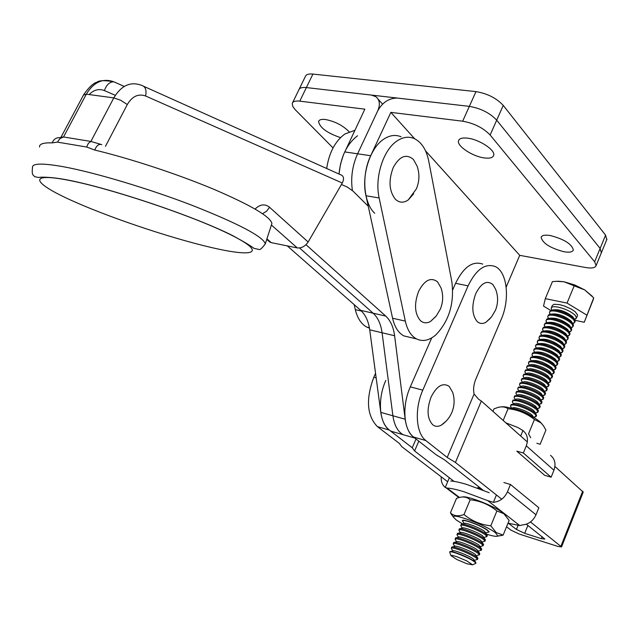 <?xml version="1.0" encoding="UTF-8"?>
<svg xmlns="http://www.w3.org/2000/svg" width="639" height="639" viewBox="0 0 639 639"><rect width="100%" height="100%" fill="white"/><g stroke="black" fill="none" stroke-linecap="round" stroke-linejoin="round"><path stroke-width="0.96" d="M484.386 157.945C472.692 156.579 456.621 145.956 458.522 140.756C459.305 138.423 462.324 137.561 467.58 138.16C479.346 139.414 495.688 150.269 493.683 155.381C492.853 157.761 489.754 158.616 484.386 157.945M564.029 251.758C550.323 248.132 542.687 243.323 541.121 237.341C541.856 235.304 544.899 234.697 550.251 235.527C564.101 239.162 571.801 243.978 573.367 249.985C572.584 252.062 569.477 252.653 564.029 251.758M506.176 287.095L519.723 255.336L425.526 150.82M414.639 138.751L390.86 112.368L370.684 155.724C361.323 175.022 363.431 202.875 374.718 213.274M377.769 110.755L357.608 153.799C352.329 165.621 350.587 177.858 352.401 190.518C350.587 177.858 352.329 165.621 357.608 153.799L377.769 110.755C382.569 102.248 389.151 98.023 397.514 98.086L469.346 106.362C480.76 108.35 489.881 112.951 496.703 120.172L600.125 248.427L601.315 252.908L600.125 248.427L496.703 120.172C489.881 112.951 480.76 108.35 469.346 106.362L306.369 87.575L371.483 95.083L375.98 96.777C379.758 99.972 380.349 104.628 377.769 110.755M390.86 112.368L462.668 121.202C474.09 123.263 483.244 127.864 490.129 135.013L594.637 261.782L596.083 265.632C595.213 267.917 591.69 268.54 585.54 267.501L519.723 255.336M554.924 466.47L583.215 492.102M530.466 521.975L561.545 546.912L557.951 546.449L519.219 534.044L511.056 530.21L506.543 526.76M447.659 481.734L401.771 446.653L399.351 443.426L377.417 426.628L389.303 430.047C379.167 422.842 377.353 398.888 385.82 380.437M375.548 373.336L373.799 377.274C365.676 399.287 366.882 415.741 377.417 426.628M389.303 430.047L412.243 447.755L414.583 450.966L454.041 481.375M416.029 438.985L412.243 447.755M418.809 441.166L414.583 450.966M508.388 523.245L516.432 529.443L524.691 533.325L541.353 538.645L544.883 539.084L526.32 524.196M483.116 490.217L444.377 459.753L436.149 454.776L413.529 437.02L425.87 440.575C415.925 433.346 414.312 409 422.802 390.149L468.091 285.865C476.103 269.458 485.113 263.004 495.121 266.503C507.222 271.695 510.202 299.164 501.248 319.292L475.728 379.35C473.651 384.534 473.108 389.431 474.09 394.039L447.204 457.46L455.439 462.46L501.743 499.195M431.716 337.895L410.318 386.867C401.835 405.581 403.521 429.799 413.529 437.02M482.709 264.107C472.636 260.608 463.587 267.006 455.575 283.301L452.731 289.794M425.87 440.575L447.204 457.46M474.09 394.039L478.683 399.327L481.351 401.052L455.439 462.46M527.351 441.956L481.351 401.052M401.068 136.786C395.373 134.406 389.518 135.26 383.48 139.35C369.797 148.376 361.251 175.757 365.971 195.75L392.578 318.206C394.606 327 398.361 332.895 403.832 335.898L410.589 337.504M396.723 141.171C383.08 150.277 374.494 177.858 379.151 197.97L405.318 321.129C407.323 329.972 411.037 335.898 416.476 338.902C422.691 341.905 429.128 340.571 435.806 334.924C449.121 320.994 454.473 303.293 451.853 281.815L428.761 161.18C426.405 149.67 421.556 142.138 414.232 138.567C408.577 136.171 402.738 137.042 396.723 141.171M349.07 131.722C342.935 125.492 335.092 121.418 325.539 119.517C321.481 119.046 319.165 119.709 318.573 121.514C319.812 127.696 327.12 133.064 340.515 137.617M333.047 147.928L295.042 109.525L292.774 106.409L292.247 103.43C292.886 101.441 295.394 100.682 299.779 101.154L364.845 109.165L343.439 154.814L340.499 164.167L338.997 174.032C340.851 156.539 347.033 143.791 357.536 135.78M299.779 101.154L306.369 87.575C301.983 87.136 299.459 87.934 298.796 89.979C299.459 87.934 301.983 87.136 306.369 87.575L312.918 74.076C308.533 73.669 305.993 74.507 305.306 76.592L299.22 89.101M354.885 130.308L344.828 134.03C335.163 141.179 329.109 152.665 326.665 168.496M354.158 304.603L355.316 309.651C357.441 318.31 361.283 324.133 366.85 327.128L369.462 328.166M606.731 239.697L605.588 235.144L503.244 105.411C496.479 98.126 487.397 93.526 475.983 91.617L312.918 74.076M408.209 199.975L416.34 188.936C419.496 181.42 419.751 173.816 417.107 166.116L413.425 159.47C406.268 153.44 399.543 156.116 393.257 167.498C388.368 180.422 389.047 190.981 395.309 199.168C399.215 202.867 403.513 203.138 408.209 199.975L413.673 193.793M430.67 321.337L436.309 315.89L440.311 309.164C443.186 302.175 443.426 295.106 441.038 287.949L437.515 281.791C430.846 276.895 424.552 280.074 418.633 291.312C414 303.852 414.591 313.621 420.398 320.626C423.441 323.262 426.868 323.502 430.67 321.337L435.846 316.457M485.904 322.296L491.519 316.944L495.457 310.274C498.236 303.301 498.3 296.304 495.64 289.291L492.877 284.539C486.926 279.922 481.223 282.949 475.775 293.613C471.478 305.506 471.901 314.763 477.045 321.401C479.633 323.797 482.589 324.101 485.904 322.296L490.201 318.486M441.142 425.27C445.998 422.028 449.576 417.738 451.877 412.395C454.561 405.773 454.816 399.071 452.644 392.274L449.153 386.347C442.779 382.338 436.749 385.924 431.061 397.115C426.596 409.415 427.14 418.617 432.675 424.719C435.159 426.652 437.979 426.836 441.142 425.27L445.982 421.277M508.021 523.149L519.739 525.554L487.717 500.625L463.826 491.703C456.47 489.458 450.886 488.244 447.068 488.068L445.239 487.469C442.22 484.873 440.894 481.335 441.253 476.838M487.717 500.625L493.396 502.334L496.431 494.977M450.783 480.999C454.617 481.255 459.968 482.421 466.837 484.49L489.162 492.685M503.891 482.533L510.457 484.49L538.837 507.741L536.001 514.786L507.478 491.758L510.457 484.49M519.739 525.554L522.351 524.962C528.589 524.355 533.142 520.969 536.001 514.786M507.478 491.758C504.49 498.132 499.802 501.655 493.396 502.334M449.217 478.036L445.239 487.469M516.791 451.15L523.365 452.995L551.137 477.189L544.7 475.336L516.791 451.15M520.689 436.038L522.95 430.542C527.447 434.288 528.565 439.384 526.296 445.83L523.365 452.995M526.296 445.83L553.933 470.24L551.137 477.189M553.933 470.24C556.082 463.978 554.948 459.01 550.514 455.311M505.848 422.842L517.894 427.523L522.95 430.542M501.423 406.867C508.516 405.573 533.685 415.51 540.57 422.363L541.896 423.785M492.957 411.372L493.995 408.88L497.869 407.474C501.887 406.38 505.281 406.803 508.053 408.728C517.862 409.719 526.648 413.313 534.42 419.504L541.009 422.882L543.605 425.989L545.906 430.119L540.139 444.289L536.864 443.242M508.053 408.728L503.173 420.454M534.42 419.504L528.541 433.841L530.729 437.731M463.035 521.759L462.372 520.721C461.909 518.237 481.902 525.721 487.573 530.186L489.131 531.967L487.597 532.359M462.58 496.982C467.037 495.337 495.457 506.543 503.452 513.141L505.705 515.393M450.431 512.869L456.518 498.348L458.61 497.669C463.275 496.319 467.125 497.014 470.168 499.754C480.129 500.8 489.043 504.538 496.894 510.968L503.883 513.7L509.123 520.442L503.149 535.099L496.184 532.543L490.8 525.817C480.76 524.747 471.83 520.985 464.01 514.531C458.315 516.631 453.786 516.072 450.431 512.869L453.698 517.478M486.678 534.212C493.092 536.225 496.815 536.8 497.853 535.937L495.441 532.726C485.624 524.97 450.727 512.198 453.65 517.358L456.398 520.106L462.684 523.964M497.358 536.225L503.149 535.099M470.168 499.754L464.01 514.531M496.894 510.968L490.8 525.817M475.392 563.51L475.935 563.207C473.819 560.651 467.317 557.328 456.422 553.238L456.422 553.238C452.164 551.824 449.928 551.433 449.712 552.08L449.784 552.32M477.509 487.924L479.442 487.333M477.109 487.94L480.871 488.46M462.94 521.592L462.66 520.961C462.916 520.21 465.176 520.505 469.433 521.847C476.838 524.395 482.772 527.175 487.237 530.194L488.763 531.936L487.669 532.343M462.277 524.068L464.21 523.557C464.521 521.911 480.073 527.846 484.506 531.313L487.03 534.827M460.839 525.33L461.238 524.339C461.733 523.772 463.978 524.116 467.972 525.378C475.376 527.942 481.311 530.721 485.784 533.725L487.253 535.61M461.046 526.097L460.775 525.49C461.023 524.763 463.275 525.066 467.54 526.416C474.945 528.98 480.887 531.76 485.36 534.763L486.894 536.488L485.832 536.88M460.368 528.621L462.324 528.102C462.58 526.472 478.172 532.431 482.629 535.881L485.169 539.412M458.954 529.875L459.345 528.884C459.824 528.317 462.069 528.677 466.071 529.955C473.475 532.535 479.426 535.314 483.907 538.302L485.384 540.171M459.153 530.61L458.882 530.027C459.129 529.316 461.382 529.635 465.639 530.993C473.052 533.573 478.994 536.353 483.483 539.34L485.025 541.049L483.995 541.425M458.443 533.182L460.431 532.654C460.631 531.033 476.263 537.024 480.752 540.458L483.308 544.005M457.061 534.42L457.452 533.437C457.907 532.878 460.152 533.245 464.17 534.539C471.574 537.135 477.533 539.915 482.022 542.886L483.515 544.732M457.252 535.131L456.997 534.571C457.228 533.877 459.481 534.212 463.738 535.578C471.151 538.174 477.101 540.961 481.598 543.925L483.148 545.61L482.141 545.978M456.526 537.742L458.538 537.207C458.682 535.602 474.354 541.624 478.867 545.035L481.439 548.597M455.16 538.981L455.551 537.998C455.99 537.447 458.227 537.822 462.269 539.132C469.673 541.744 475.632 544.524 480.137 547.479L481.638 549.3M455.351 539.667L455.096 539.124C455.327 538.445 457.572 538.789 461.837 540.171C469.242 542.783 475.2 545.57 479.713 548.526L481.271 550.187L480.296 550.538M454.601 542.319L456.637 541.776C456.725 540.179 472.445 546.233 476.982 549.628L479.569 553.206M453.267 543.541L453.65 542.567C454.065 542.016 456.302 542.407 460.36 543.733C467.764 546.361 473.731 549.141 478.252 552.08L479.761 553.877M453.442 544.204L453.203 543.693C453.426 543.022 455.671 543.382 459.928 544.779C467.333 547.407 473.299 550.187 477.82 553.126L479.394 554.772L478.443 555.107M452.668 546.904L454.736 546.353C454.776 544.763 470.528 550.85 475.089 554.229L477.692 557.815M451.358 548.118L451.749 547.144C452.14 546.601 454.377 546.992 458.451 548.342C465.855 550.986 471.83 553.765 476.359 556.689L477.876 558.47M451.533 548.749L451.302 548.262C451.517 547.607 453.754 547.982 458.019 549.388C465.424 552.032 471.398 554.812 475.927 557.735L477.509 559.365L476.59 559.684M450.735 551.489L452.835 550.93C452.811 549.348 468.611 555.475 473.195 558.837L475.815 562.44M456.47 556.553L466.766 560.89L472.612 564.828L466.973 563.774L456.813 559.492L450.918 555.611L452.092 555.371L456.47 556.553M475.935 563.207L474.465 561.306C469.921 558.398 463.946 555.618 456.534 552.959C452.444 551.593 450.215 551.185 449.84 551.729M552.831 309.971L553.278 309.867C559.357 309.108 565.842 311.385 572.72 316.704L574.269 318.989M551.848 310.059L551.209 308.086C551.745 306.664 554.157 306.361 558.446 307.175C565.811 308.988 571.458 311.768 575.396 315.498L576.498 318.038L574.517 319.308M549.604 311.944L550.546 310.474L557.096 310.426C564.461 312.255 570.116 315.035 574.062 318.757L575.004 320.107L575.044 321.585M550.139 314.244L549.476 312.255C550.003 310.85 552.415 310.554 556.697 311.385C564.061 313.214 569.716 315.986 573.67 319.708L574.78 322.232L572.768 323.486M551.05 314.172L551.529 314.061C557.583 313.31 564.077 315.594 570.994 320.914L572.56 323.23M547.863 316.129L548.789 314.676L555.347 314.644C562.711 316.481 568.375 319.26 572.328 322.967L573.287 324.332L573.327 325.778M548.43 318.446L547.735 316.441C548.262 315.043 550.666 314.763 554.956 315.594C562.32 317.439 567.975 320.219 571.937 323.925L573.055 326.433L571.01 327.679M549.26 318.374L549.772 318.262C555.81 317.519 562.304 319.812 569.261 325.123L570.851 327.48M546.121 320.315L547.024 318.877L553.598 318.861C560.962 320.714 566.633 323.494 570.595 327.184L571.562 328.566L571.601 329.988M546.72 322.647L545.994 320.626C546.513 319.244 548.917 318.973 553.206 319.819C560.571 321.673 566.234 324.452 570.204 328.142L571.33 330.635L569.253 331.873M547.471 322.591L548.014 322.471C554.029 321.736 560.531 324.029 567.528 329.349L569.141 331.737M544.372 324.508L545.259 323.086L551.848 323.086C559.213 324.955 564.884 327.735 568.862 331.409L569.844 332.807L569.876 334.197M544.396 325.89L545.019 326.856L544.244 324.82C544.763 323.446 547.168 323.19 551.449 324.045C558.813 325.914 564.493 328.694 568.47 332.368L569.605 334.852L567.488 336.074M545.674 326.817L546.257 326.681C552.248 325.962 558.758 328.262 565.787 333.574L567.432 335.994L568.998 335.619M542.623 328.718L543.493 327.304L550.091 327.32C557.456 329.205 563.135 331.976 567.12 335.651L568.119 337.057L568.143 338.406M542.647 330.059L543.294 331.082L542.503 329.021C543.014 327.663 545.41 327.416 549.692 328.278C557.064 330.163 562.743 332.943 566.729 336.609L567.871 339.069L567.28 339.828L565.723 340.275L564.045 337.807C556.984 332.496 550.459 330.195 544.492 330.906L543.885 331.042M540.874 332.927L541.728 331.529L548.334 331.561C555.698 333.454 561.385 336.234 565.379 339.892L566.386 341.306L566.41 342.632M541.537 335.251L540.754 333.223C541.257 331.881 543.653 331.649 547.935 332.52C555.307 334.421 560.986 337.2 564.988 340.851L566.138 343.295L563.965 344.493M542.08 335.275L542.727 335.132C548.677 334.437 555.203 336.737 562.304 342.049L563.989 344.533M539.124 337.144L539.955 335.763L546.569 335.81C553.941 337.719 559.628 340.491 563.638 344.133L564.66 345.571L564.676 346.865M539.763 339.429L538.996 337.44C539.5 336.106 541.888 335.882 546.177 336.769C553.542 338.686 559.229 341.458 563.239 345.1L564.405 347.528L562.2 348.71M540.282 339.517L540.953 339.365C546.88 338.678 553.414 340.986 560.563 346.298L562.264 348.814M537.367 341.37L538.182 340.004L544.811 340.06C552.176 341.985 557.871 344.764 561.889 348.391L562.927 349.837L562.943 351.099M537.99 343.606L537.239 341.665C537.734 340.339 540.131 340.132 544.412 341.026C551.776 342.951 557.472 345.731 561.497 349.357L562.663 351.769L560.435 352.936M538.477 343.766L539.188 343.606C545.091 342.935 551.633 345.252 558.813 350.547L560.539 353.103M535.602 345.603L536.401 344.245L543.038 344.325C550.411 346.266 556.114 349.038 560.139 352.656L561.186 354.11L561.202 355.34M536.217 347.8L535.482 345.891C535.977 344.581 538.357 344.381 542.639 345.292C550.011 347.233 555.714 350.012 559.74 353.623L560.922 356.019L558.662 357.169M536.672 348.023L537.415 347.848C543.294 347.193 549.844 349.509 557.056 354.813L558.813 357.401M533.837 349.837L534.627 348.495L541.273 348.59C548.645 350.547 554.348 353.319 558.382 356.921L559.444 358.391L559.452 359.597M534.444 351.993L533.717 350.124C534.204 348.83 536.592 348.646 540.874 349.557C548.246 351.514 553.949 354.294 557.991 357.888L559.173 360.276L556.889 361.402M534.867 352.281L535.634 352.105C541.489 351.458 548.046 353.782 555.307 359.078L557.08 361.698M532.071 354.086L532.846 352.752L539.5 352.872C546.872 354.837 552.583 357.616 556.633 361.203L557.703 362.68L557.711 363.855M532.662 356.195L531.96 354.365C532.439 353.087 534.819 352.912 539.1 353.838C546.473 355.811 552.184 358.583 556.234 362.169L557.424 364.542L555.115 365.652M533.054 356.554L533.861 356.37C539.691 355.731 546.249 358.064 553.55 363.359L555.347 366.003M530.306 358.335L531.057 357.017L537.726 357.153C545.099 359.134 550.81 361.914 554.868 365.484L555.954 366.97L555.962 368.12M530.881 360.412L530.186 358.615C530.666 357.353 533.038 357.185 537.319 358.12C544.692 360.108 550.411 362.88 554.476 366.451L555.674 368.807L553.342 369.901L555.211 369.438M531.241 360.827L532.079 360.636C537.886 360.013 544.452 362.353 551.784 367.641L553.606 370.316M528.533 362.593L529.268 361.291L535.945 361.442C543.318 363.439 549.045 366.211 553.11 369.773L554.205 371.267L554.205 372.385M529.1 364.629L528.421 362.872C528.884 361.618 531.265 361.466 535.538 362.417C542.918 364.414 548.637 367.193 552.711 370.748L553.917 373.088L551.561 374.158L553.47 373.695M528.525 363.711L529.404 365.117L530.29 364.909C532.343 362.984 546.377 367.96 550.019 371.93L551.864 374.638M526.76 366.858L527.479 365.572L534.164 365.74C541.537 367.752 547.264 370.524 551.345 374.071L552.455 375.58L552.447 376.667M527.311 368.855L526.64 367.137C527.103 365.899 529.475 365.756 533.757 366.714C541.137 368.727 546.864 371.507 550.946 375.045L552.16 377.369L549.828 378.424M527.606 369.406L528.501 369.19C530.514 367.273 544.588 372.273 548.254 376.227L550.115 378.967M524.978 371.139L525.689 369.853L532.375 370.045C539.755 372.066 545.49 374.845 549.58 378.376L550.698 379.893L550.69 380.956M525.522 373.088L524.867 371.411C525.322 370.181 527.694 370.053 531.975 371.019C539.348 373.048 545.083 375.828 549.173 379.35L550.403 381.659L548.11 382.689M525.785 373.703L526.712 373.48C528.685 371.563 542.799 376.587 546.489 380.532L548.374 383.304M523.197 375.412L523.892 374.15L530.594 374.358C537.966 376.395 543.709 379.175 547.807 382.689L548.941 384.215L548.933 385.245M523.724 377.329L523.085 375.684C523.541 374.47 525.905 374.358 530.186 375.333C537.567 377.377 543.302 380.149 547.407 383.664L548.637 385.956L546.385 386.97M523.964 378L524.923 377.777C526.848 375.868 541.009 380.908 544.716 384.846L546.617 387.641M521.416 379.702L522.095 378.448L528.796 378.671C536.177 380.724 541.92 383.504 546.033 387.01L547.176 388.544L547.168 389.55M521.935 381.571L521.304 379.973C521.751 378.775 524.116 378.663 528.397 379.654C535.77 381.707 541.521 384.486 545.634 387.985L546.872 390.261L544.66 391.252M522.135 382.314L523.125 382.082C525.01 380.173 539.212 385.245 542.934 389.167L544.867 391.995M519.627 383.999L520.298 382.753L527.007 383.001C534.388 385.069 540.139 387.849 544.252 391.332L545.418 392.873L545.402 393.856M520.13 385.828L519.523 384.263C519.962 383.08 522.319 382.985 526.6 383.983C533.98 386.052 539.731 388.832 543.853 392.314L545.107 394.575L542.934 395.549M520.306 386.635L521.328 386.387C523.165 384.486 537.415 389.582 541.161 393.488L543.11 396.348M517.838 388.304L518.493 387.066L525.21 387.33C532.591 389.415 538.342 392.194 542.479 395.669L543.645 397.218L543.629 398.169M518.333 390.094L517.734 388.56C518.165 387.386 520.521 387.306 524.803 388.312C532.183 390.405 537.942 393.177 542.072 396.651L543.334 398.896L541.201 399.846M518.477 390.956L519.531 390.709C521.32 388.816 535.61 393.928 539.38 397.825L541.345 400.709M516.048 392.61L516.687 391.387L523.405 391.675C530.793 393.768 536.552 396.547 540.69 400.006L541.88 401.564L541.856 402.498M516.528 394.367L515.937 392.873C516.368 391.707 518.724 391.635 522.998 392.658C530.386 394.758 536.145 397.538 540.29 400.996L541.56 403.225L539.468 404.152M516.647 395.293L517.726 395.03C519.475 393.145 533.805 398.281 537.591 402.163L539.58 405.078M514.251 396.931L514.882 395.717L521.608 396.02C528.988 398.137 534.755 400.917 538.909 404.359L540.107 405.925L540.083 406.827M514.722 398.64L514.147 397.186C514.571 396.036 516.919 395.98 521.2 397.011C528.581 399.119 534.348 401.899 538.501 405.342L539.779 407.554L537.726 408.465M514.81 399.631L515.921 399.359C517.622 397.482 531.999 402.642 535.809 406.516L537.814 409.455M512.454 401.252L513.069 400.054L519.803 400.373C527.183 402.506 532.958 405.286 537.119 408.712L538.326 410.286L538.302 411.165M512.909 402.929L512.35 401.5C512.766 400.373 515.114 400.326 519.387 401.364C526.776 403.497 532.551 406.276 536.712 409.703L537.998 411.899L535.985 412.786M512.965 403.976L514.107 403.696C515.769 401.827 530.186 407.011 534.012 410.869L536.041 413.832M510.649 405.581L511.256 404.391L517.989 404.743C525.378 406.883 531.153 409.663 535.33 413.074L536.52 415.502M511.096 407.219L510.545 405.829C510.96 404.711 513.309 404.679 517.582 405.725C524.962 407.874 530.745 410.653 534.923 414.064L536.217 416.245L534.244 417.115M511.424 408.257L512.302 408.041C513.908 406.172 528.373 411.38 532.223 415.23L533.932 417.674M511.711 408.337L516.176 409.112C523.549 411.26 529.324 414.032 533.517 417.435M592.265 296.256L584.765 289.93L574.661 284.938L564.045 281.775L555.85 281.288M575.092 320.331L584.238 322.256L593.2 299.707L593.703 297.878L584.765 289.93L574.165 285.841L567.041 303.078L545.299 298.653L552.423 281.615L558.318 281.24L564.045 281.775L574.165 285.841M545.299 298.653L543.525 306.105L550.658 310.41M584.238 322.256L593.703 297.878M586.698 315.043L567.041 303.078M551.337 307.766L552.272 305.53L554.029 304.292L559.516 304.603L564.357 305.961L571.546 309.228L575.196 311.72L577.584 314.995L577.424 315.778M287.278 245.895L360.692 310.346C365.484 314.715 368.495 321.209 369.717 329.812L380.788 412.387C382.178 421.708 385.605 427.978 391.06 431.213L396.795 432.867M306.009 244.705L385.756 316.089C390.493 320.49 393.44 327.048 394.606 335.747L405.174 419.216L392.905 415.781C394.271 425.151 397.658 431.445 403.089 434.68L408.784 436.325L403.089 434.68C397.658 431.445 394.271 425.151 392.905 415.781L382.082 332.759L392.905 415.781L380.788 412.387M299.571 247.988L373.144 313.198C377.905 317.591 380.892 324.109 382.082 332.759C380.892 324.109 377.905 317.591 373.144 313.198L299.571 247.988M405.174 419.216C406.508 428.633 409.871 434.959 415.262 438.186M368.248 206.221L353.111 191.189L347.296 187.067L341.458 184.487M101.785 144.726C98.997 143.615 96.649 145.388 94.74 150.053L86.656 147.018L57.414 142.122L52.142 142.872C53.924 138.759 56.887 137.089 61.04 137.856M255.081 209.041C260.105 204.192 264.937 203.609 269.554 207.284L308.15 242.005L342.304 183.018L145.58 95.986C138.312 93.438 132.225 96.281 127.305 104.54L105.451 146.347M143.839 86.369L339.996 174.487C343.71 175.597 344.477 178.441 342.304 183.018M100.842 144.358L90.882 141.443L63.533 136.97L59.882 138.671L57.414 142.122M308.15 242.005C305.178 246.295 301.568 248.267 297.303 247.932L271.24 242.636L266.918 238.882M127.305 104.54L120.667 100.235L113.806 97.887L90.882 141.443L88.334 143.368L86.656 147.018M268.564 240.983L271.24 242.636M61.017 137.201L63.533 136.97L86.313 94.181L113.806 97.887C121.242 85.53 130.412 81.313 141.315 85.235C145.388 86.361 146.81 89.939 145.58 95.986M370.684 155.724L344.709 151.906M462.668 121.202L475.983 91.617M594.637 261.782L605.588 235.144M490.129 135.013L503.244 105.411M582.704 491.175L560.954 546.161M373.799 377.274L376.163 377.897M518.085 525.362L516.432 529.443M527.878 525.426L524.691 533.325M542.152 536.648L541.353 538.645M410.318 386.867L422.802 390.149M455.575 283.301L468.091 285.865M379.151 197.97L365.971 195.75M405.318 321.129L392.578 318.206M355.316 309.651L361.458 311.057M447.068 488.068L459.449 497.446M360.692 310.346L385.756 316.089M369.717 329.812L394.606 335.747M62.718 166.611C94.237 172.306 148.424 188.505 192.435 205.454C238.491 223.674 262.789 236.446 265.337 243.771C262.11 248.251 259.953 250.137 258.867 249.434L253.931 248.323C251.199 246.095 244.186 241.893 232.9 235.735C194.879 216.437 110.22 187.978 66.616 179.791C50.201 176.715 39.594 176.955 38.723 177.514L34.61 176.691C33.348 174.567 31.607 176.068 32.485 167.61C31.83 163.304 41.91 162.977 62.718 166.611M66.959 179.966C107.656 187.507 187.099 213.857 226.158 232.58C265.848 251.423 258.036 257.661 218.242 249.05C178.848 240.655 115.387 219.864 74.803 201.908C33.771 183.896 25.72 172.155 66.959 179.966M271.319 225.255L271.91 223.434C270.353 216.645 251.055 205.295 214.017 189.368C178.097 174.311 130.452 158.576 94.74 150.053M262.525 213.682L266.583 211.237L269.554 207.284M297.303 247.932L271.471 225.08M115.308 95.307L104.405 90.586C98.933 88.47 93.845 89.795 89.14 94.564M61.152 136.946L83.485 95.035L86.313 94.181C93.717 82.04 102.895 77.91 113.83 81.792L124.285 86.425M39.554 147.018C39.131 143.999 43.324 142.617 52.142 142.872M104.405 90.586C106.417 84.843 109.533 81.912 113.758 81.784L113.83 81.792M458.522 140.756L458.89 139.933M541.121 237.341L541.353 236.797M596.083 265.632L606.97 239.122M583.247 492.014L561.545 546.912M416.476 338.902L403.832 335.898M318.573 121.514L318.925 120.787M292.662 102.583L298.796 89.979M382.585 104.101L378.104 99.133M366.85 327.128L369.39 327.727M458.93 497.573L446.198 487.948M497.853 535.937L501.903 535.474M453.65 517.358L451.35 514.379M478.97 487.549L478.339 486.463M462.724 520.793L462.916 520.33M488.763 531.936L488.955 531.464M485.88 532.814L488.715 532.063M464.074 523.597L462.668 521.112M486.894 536.488L487.317 535.45M484.003 537.367L486.854 536.608M462.197 528.134L460.783 525.633M485.025 541.049L485.448 540.011M482.118 541.92L484.993 541.153M460.32 532.678L458.898 530.154M483.148 545.61L483.571 544.58M480.24 546.489L483.116 545.714M458.435 537.239L457.005 534.691M481.271 550.187L481.694 549.157M478.347 551.058L481.247 550.283M456.55 541.8L455.104 539.236M479.394 554.772L479.817 553.733M476.462 555.642L479.37 554.86M454.656 546.369L453.211 543.789M477.509 559.365L477.932 558.326M474.569 560.227L477.493 559.444M452.763 550.946L451.31 548.342M450.918 555.611L449.712 552.128M472.612 564.828L475.927 563.255M574.429 319.196L575.811 318.885M551.888 310.051L551.377 309.268M574.78 322.232L575.172 321.281M572.688 323.382L574.11 323.062M550.171 314.244L549.636 313.414M573.055 326.433L573.447 325.475M570.931 327.575L572.408 327.24M548.462 318.438L547.895 317.567M571.33 330.635L571.721 329.684M569.181 331.777L570.699 331.425M546.736 322.647L546.145 321.721M569.605 334.852L569.996 333.893M567.871 339.069L568.263 338.111M565.667 340.196L567.28 339.828M566.138 343.295L566.529 342.336M563.918 344.421L565.571 344.03M541.568 335.307L540.89 334.245M564.405 347.528L564.796 346.57M562.16 348.646L563.846 348.247M539.835 339.541L539.132 338.43M562.663 351.769L563.055 350.811M560.395 352.88L562.128 352.472M538.11 343.782L537.367 342.624M560.922 356.019L561.314 355.06M558.638 357.121L560.403 356.706M536.369 348.039L535.61 346.825M559.173 360.276L559.572 359.31M556.873 361.37L558.678 360.939M534.635 352.297L533.845 351.035M557.424 364.542L557.823 363.575M555.099 365.62L556.944 365.188M532.894 356.562L532.071 355.252M555.674 368.807L556.074 367.84M531.145 360.835L530.298 359.477M553.917 373.088L554.317 372.114M552.16 377.369L552.559 376.395M549.78 378.432L551.729 377.968M527.646 369.398L526.744 367.944M550.403 381.659L550.802 380.684M548.006 382.721L549.987 382.242M525.889 373.679L524.97 372.194M548.637 385.956L549.037 384.982M546.225 387.01L548.238 386.523M524.124 377.968L523.181 376.443M546.872 390.261L547.272 389.287M544.436 391.308L546.489 390.812M522.359 382.266L521.4 380.708M545.107 394.575L545.506 393.6M542.655 395.613L544.74 395.11M520.585 386.571L519.611 384.974M543.334 398.896L543.733 397.913M540.866 399.926L542.982 399.415M518.812 390.876L517.814 389.255M541.56 403.225L541.96 402.243M539.068 404.247L541.217 403.72M517.039 395.198L516.024 393.536M539.779 407.554L540.187 406.572M537.279 408.577L539.46 408.041M515.258 399.519L514.219 397.825M537.998 411.899L538.405 410.917M535.482 412.914L537.695 412.371M513.468 403.856L512.422 402.123M536.217 416.245L536.616 415.262M533.677 417.259L535.921 416.7M511.687 408.193L510.617 406.436M576.498 318.038L577.552 315.466M391.06 431.213L414.863 438.074M271.91 223.434L265.337 243.771M124.262 86.433L113.758 81.784C104.692 80.202 99.109 80.338 97 82.207C93.39 83.094 88.973 87.2 83.757 94.532M266.751 239.401L269.954 242.181M61.152 137.8L60.609 137.481L61.025 137.225"/></g></svg>

